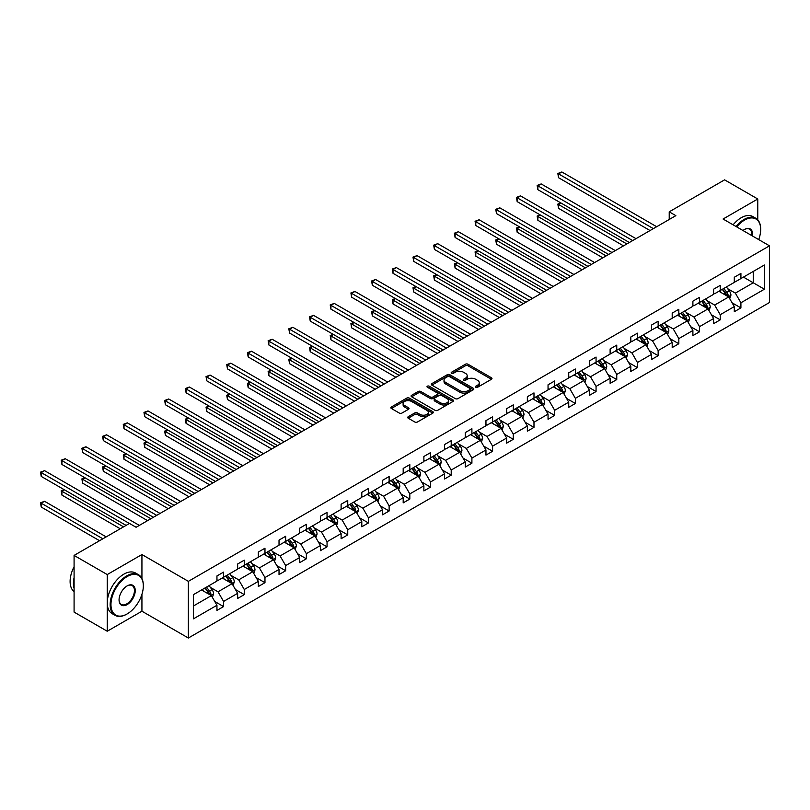 <?xml version="1.0" encoding="UTF-8"?>
<svg xmlns="http://www.w3.org/2000/svg" width="810" height="810" viewBox="0 0 810 810"><rect width="100%" height="100%" fill="white"/><g stroke="black" fill="none" stroke-linecap="round" stroke-linejoin="round"><path stroke-width="1.21" d="M475.784 387.261A1.286 0.739 0 0 0 477.606 387.261L491.447 379.272A1.843 1.063 0 0 0 491.984 378.523A1.843 1.063 0 0 0 491.447 377.774L468.008 364.237A1.843 1.063 0 0 0 465.406 364.237L451.565 372.225A1.286 0.739 0 0 0 451.19 372.752A1.286 0.739 0 0 0 451.565 373.278A1.286 0.739 0 0 0 453.387 373.278L455.179 372.246A5.893 3.402 0 0 1 463.512 372.246L465.466 373.369A5.893 3.402 0 0 1 467.198 375.779A5.893 3.402 0 0 1 465.466 378.189L463.674 379.222A1.286 0.739 0 0 0 463.3 379.748A1.286 0.739 0 0 0 463.674 380.275A1.286 0.739 0 0 0 465.497 380.275L467.289 379.242A5.893 3.402 0 0 1 475.622 379.242L477.576 380.366A5.893 3.402 0 0 1 479.297 382.766A5.893 3.402 0 0 1 477.576 385.175L475.784 386.208A1.286 0.739 0 0 0 475.409 386.734A1.286 0.739 0 0 0 475.784 387.261L475.784 386.208M408.24 416.715A1.843 1.063 0 0 0 407.703 417.464A1.843 1.063 0 0 0 408.24 418.213L414.821 422.01A1.843 1.063 0 0 0 417.423 422.01L432.783 413.14A1.843 1.063 0 0 0 433.33 412.391A1.843 1.063 0 0 0 432.783 411.632L409.354 398.105A1.843 1.063 0 0 0 406.742 398.105L391.382 406.974A1.843 1.063 0 0 0 390.845 407.724A1.843 1.063 0 0 0 391.382 408.483L399.32 413.07A1.843 1.063 0 0 0 401.932 413.07L408.503 409.273A1.843 1.063 0 0 0 409.04 408.513A1.843 1.063 0 0 0 408.503 407.764L404.565 405.496A4.921 2.845 0 0 1 403.117 403.481A4.921 2.845 0 0 1 406.164 400.849A4.921 2.845 0 0 1 411.531 401.466L426.961 410.376A4.921 2.845 0 0 1 428.399 412.391A4.921 2.845 0 0 1 425.361 415.014A4.921 2.845 0 0 1 419.995 414.396L417.423 412.918A1.843 1.063 0 0 0 414.821 412.918L408.24 416.715L408.24 418.213M141.932 554.536L107.244 574.563L74.085 555.417L74.085 612.097L107.244 631.233L141.932 611.216L188.365 638.017L188.365 581.347L141.932 554.536L141.932 578.563M757.765 219.854L757.765 198.997L723.077 219.024L769.5 245.825L188.365 581.347M757.765 198.997L724.596 179.85L669.222 211.825L669.222 219.48M74.085 555.417L129.468 523.442L136.1 527.269L675.854 215.652L669.222 211.825M455.311 398.631A1.843 1.063 0 0 0 457.913 398.631L473.283 389.762A1.843 1.063 0 0 0 473.82 389.013A1.843 1.063 0 0 0 473.283 388.253L449.844 374.726A1.843 1.063 0 0 0 447.242 374.726L431.872 383.596A1.843 1.063 0 0 0 431.335 384.345A1.843 1.063 0 0 0 431.872 385.104L455.311 398.631M427.893 387.544A1.286 0.739 0 0 1 429.209 387.727L429.209 386.188L453.033 399.948A1.843 1.063 0 0 1 453.57 400.697A1.843 1.063 0 0 1 453.033 401.446L437.673 410.326A1.843 1.063 0 0 1 435.061 410.326L411.632 396.789L418.203 393.022L418.203 391.493L411.632 395.29A1.843 1.063 0 0 0 411.085 396.039A1.843 1.063 0 0 0 411.632 396.789L411.632 395.29M418.203 393.022A1.843 1.063 0 0 1 420.805 393.022L420.805 391.493A1.843 1.063 0 0 0 418.203 391.493M420.805 391.493L430.312 396.981A1.843 1.063 0 0 0 432.915 396.981L437.278 394.46A1.843 1.063 0 0 0 437.815 393.711A1.843 1.063 0 0 0 437.278 392.951L427.386 387.241A1.286 0.739 0 0 1 427.002 386.714A1.286 0.739 0 0 1 427.801 386.026A1.286 0.739 0 0 1 429.209 386.188M107.244 574.563L107.244 631.233M193.469 594.631L216.948 581.074L216.948 575.94L223.58 572.113L223.58 577.246L237.644 569.126L237.644 563.993L244.276 560.166L244.276 565.299L258.339 557.179L258.339 552.045L264.971 548.218L264.971 553.351L279.025 545.231L279.025 540.098L285.667 536.271L285.667 541.404L299.72 533.284L299.72 528.15L306.352 524.323L306.352 529.456L320.416 521.336L320.416 516.203L327.048 512.376L327.048 517.509L341.111 509.389L341.111 504.265L347.743 500.428L347.743 505.561L361.807 497.441L361.807 492.318L368.439 488.481L368.439 493.614L382.492 485.494L382.492 480.37L389.124 476.533L389.124 481.666L403.188 473.546L403.188 468.423L409.819 464.586L409.819 469.719L423.883 461.599L423.883 456.475L430.515 452.638L430.515 457.772L444.579 449.651L444.579 444.528L451.21 440.691L451.21 445.824L465.274 437.714L465.274 432.58L471.906 428.753L471.906 433.876L485.959 425.766L485.959 420.633L492.591 416.806L492.591 421.929L506.655 413.819L506.655 408.685L513.287 404.858L513.287 409.981L527.351 401.871L527.351 396.738L533.982 392.911L533.982 398.034L548.046 389.924L548.046 384.791L554.678 380.963L554.678 386.087L568.731 377.976L568.731 372.843L575.363 369.016L575.363 374.139L589.427 366.029L589.427 360.895L596.059 357.068L596.059 362.202L610.122 354.081L610.122 348.948L616.754 345.121L616.754 350.254L630.818 342.134L630.818 337L637.45 333.173L637.45 338.307L651.513 330.186L651.513 325.053L658.145 321.226L658.145 326.359L672.199 318.239L672.199 313.106L678.831 309.278L678.831 314.412L692.894 306.291L692.894 301.158L699.526 297.331L699.526 302.464L713.59 294.344L713.59 289.21L720.222 285.383L720.222 290.517L734.285 282.396L734.285 277.263L740.917 273.436L740.917 278.569L764.397 265.012L764.397 289.21L740.917 302.768L740.917 307.901L734.285 311.728L734.285 306.595L720.222 314.715L720.222 319.849L713.59 323.676L713.59 318.543L699.526 326.663L699.526 331.796L692.894 335.623L692.894 330.49L678.831 338.61L678.831 343.744L672.199 347.571L672.199 342.438L658.145 350.558L658.145 355.691L651.513 359.518L651.513 354.385L637.45 362.505L637.45 367.639L630.818 371.466L630.818 366.333L616.754 374.453L616.754 379.586L610.122 383.413L610.122 378.28L596.059 386.4L596.059 391.534L589.427 395.361L589.427 390.228L575.363 398.348L575.363 403.471L568.731 407.308L568.731 402.175L554.678 410.295L554.678 415.419L548.046 419.256L548.046 414.123L533.982 422.243L533.982 427.366L527.351 431.203L527.351 426.07L513.287 434.19L513.287 439.314L506.655 443.151L506.655 438.018L492.591 446.138L492.591 451.261L485.959 455.099L485.959 449.965L471.906 458.085L471.906 463.209L465.274 467.046L465.274 461.913L451.21 470.033L451.21 475.156L444.579 478.983L444.579 473.86L430.515 481.97L430.515 487.104L423.883 490.931L423.883 485.808L409.819 493.918L409.819 499.051L403.188 502.878L403.188 497.755L389.124 505.865L389.124 510.999L382.492 514.826L382.492 509.703L368.439 517.813L368.439 522.946L361.807 526.773L361.807 521.65L347.743 529.76L347.743 534.894L341.111 538.721L341.111 533.598L327.048 541.708L327.048 546.841L320.416 550.668L320.416 545.535L306.352 553.655L306.352 558.789L299.72 562.616L299.72 557.482L285.667 565.603L285.667 570.736L279.025 574.563L279.025 569.43L264.971 577.55L264.971 582.684L258.339 586.511L258.339 581.378L244.276 589.498L244.276 594.631L237.644 598.458L237.644 593.325L223.58 601.445L223.58 606.579L216.948 610.406L216.948 605.272L193.469 618.83L193.469 594.631M188.365 638.017L769.5 302.505L769.5 245.825M222.254 578.016L232.075 583.676L218.011 591.796L210.337 587.361M218.011 591.796L223.58 601.445M232.075 583.676L237.644 593.325M216.948 579.849L218.011 580.466L223.58 577.246M242.949 566.068L252.76 571.728L238.707 579.849L231.022 575.414M238.707 579.849L244.276 589.498M252.76 571.728L258.339 581.378M237.644 567.901L238.707 568.519L244.276 565.299M263.645 554.121L273.456 559.781L259.402 567.901L251.718 563.466M259.402 567.901L264.971 577.55M273.456 559.781L279.025 569.43M258.339 555.954L259.402 556.571L264.971 553.351M284.34 542.173L294.151 547.833L280.088 555.954L272.413 551.519M280.088 555.954L285.667 565.603M294.151 547.833L299.72 557.482M279.025 544.006L280.088 544.624L285.667 541.404M305.026 530.226L314.847 535.886L300.783 544.006L293.109 539.571M300.783 544.006L306.352 553.655M314.847 535.886L320.416 545.535M299.72 532.059L300.783 532.676L306.352 529.456M325.721 518.279L335.542 523.938L321.479 532.059L313.804 527.624M321.479 532.059L327.048 541.708M335.542 523.938L341.111 533.598M320.416 520.111L321.479 520.729L327.048 517.509M346.417 506.331L356.228 511.991L342.174 520.111L334.49 515.676M342.174 520.111L347.743 529.76M356.228 511.991L361.807 521.65M341.111 508.164L342.174 508.781L347.743 505.561M367.112 494.383L376.923 500.053L362.86 508.164L355.185 503.739M362.86 508.164L368.439 517.813M376.923 500.053L382.492 509.703M361.807 496.216L362.86 496.834L368.439 493.614M387.798 482.436L397.619 488.106L383.555 496.216L375.88 491.791M383.555 496.216L389.124 505.865M397.619 488.106L403.188 497.755M382.492 484.269L383.555 484.886L389.124 481.666M408.493 470.488L418.314 476.158L404.251 484.269L396.576 479.844M404.251 484.269L409.819 493.918M418.314 476.158L423.883 485.808M403.188 472.321L404.251 472.939L409.819 469.719M429.189 458.541L439 464.211L424.946 472.321L417.261 467.897M424.946 472.321L430.515 481.97M439 464.211L444.579 473.86M423.883 460.374L424.946 460.991L430.515 457.772M449.884 446.593L459.695 452.263L445.642 460.374L437.957 455.949M445.642 460.374L451.21 470.033M459.695 452.263L465.274 461.913M444.579 448.426L445.642 449.044L451.21 445.824M470.58 434.646L480.391 440.316L466.327 448.426L458.652 444.001M466.327 448.426L471.906 458.085M480.391 440.316L485.959 449.965M465.274 436.479L466.327 437.096L471.906 433.876M491.265 422.699L501.086 428.368L487.023 436.489L479.348 432.054M487.023 436.489L492.591 446.138M501.086 428.368L506.655 438.018M485.959 424.541L487.023 425.149L492.591 421.929M511.96 410.751L521.782 416.421L507.718 424.541L500.043 420.106M507.718 424.541L513.287 434.19M521.782 416.421L527.351 426.07M506.655 412.594L507.718 413.201L513.287 409.981M532.656 398.803L542.467 404.474L528.414 412.594L520.729 408.159M528.414 412.594L533.982 422.243M542.467 404.474L548.046 414.123M527.351 400.646L528.414 401.254L533.982 398.034M553.351 386.856L563.163 392.526L549.099 400.646L541.424 396.212M549.099 400.646L554.678 410.295M563.163 392.526L568.731 402.175M548.046 388.699L549.099 389.306L554.678 386.087M574.037 374.908L583.858 380.578L569.794 388.699L562.12 384.264M569.794 388.699L575.363 398.348M583.858 380.578L589.427 390.228M568.731 376.751L569.794 377.359L575.363 374.139M594.732 362.961L604.554 368.631L590.49 376.751L582.815 372.317M590.49 376.751L596.059 386.4M604.554 368.631L610.122 378.28M589.427 364.804L590.49 365.411L596.059 362.202M615.428 351.013L625.239 356.683L611.185 364.804L603.501 360.369M611.185 364.804L616.754 374.453M625.239 356.683L630.818 366.333M610.122 352.856L611.185 353.464L616.754 350.254M636.123 339.066L645.934 344.736L631.881 352.856L624.196 348.421M631.881 352.856L637.45 362.505M645.934 344.736L651.513 354.385M630.818 340.909L631.881 341.516L637.45 338.307M656.819 327.118L666.63 332.788L652.566 340.909L644.892 336.474M652.566 340.909L658.145 350.558M666.63 332.788L672.199 342.438M651.513 328.961L652.566 329.569L658.145 326.359M677.504 315.171L687.326 320.841L673.262 328.961L665.587 324.526M673.262 328.961L678.831 338.61M687.326 320.841L692.894 330.49M672.199 317.014L673.262 317.621L678.831 314.412M698.2 303.224L708.021 308.893L693.957 317.014L686.283 312.579M693.957 317.014L699.526 326.663M708.021 308.893L713.59 318.543M692.894 305.066L693.957 305.674L699.526 302.464M718.895 291.276L728.706 296.946L714.653 305.066L706.968 300.632M714.653 305.066L720.222 314.715M728.706 296.946L734.285 306.595M713.59 293.119L714.653 293.726L720.222 290.517M743.438 277.111L753.249 282.781L735.338 293.119L727.663 288.684M735.338 293.119L740.917 302.768M764.397 289.21L753.249 282.781L753.249 271.441L764.397 265.012M734.285 281.171L735.338 281.779L740.917 278.569M193.469 605.961L211.38 595.623L201.558 589.963M211.38 595.623L216.948 605.272M732.088 302.808L740.917 307.901M711.403 314.756L720.222 319.849M690.707 326.703L699.526 331.796M670.012 338.651L678.831 343.744M649.316 350.598L658.145 355.691M628.631 362.546L637.45 367.639M607.935 374.493L616.754 379.586M587.24 386.441L596.059 391.534M566.544 398.388L575.363 403.471M545.849 410.326L554.678 415.419M525.163 422.273L533.982 427.366M504.468 434.221L513.287 439.314M483.772 446.168L492.591 451.261M463.077 458.116L471.906 463.209M442.392 470.063L451.21 475.156M421.696 482.011L430.515 487.104M401.001 493.958L409.819 499.051M380.305 505.906L389.124 510.999M359.61 517.853L368.439 522.946M338.924 529.801L347.743 534.894M318.229 541.748L327.048 546.841M297.533 553.696L306.352 558.789M276.838 565.643L285.667 570.736M256.152 577.591L264.971 582.684M235.457 589.538L244.276 594.631M214.761 601.486L223.58 606.579M141.932 611.216L141.932 594.287M476.3 387.443L477.576 386.704A5.893 3.402 0 0 0 479.297 384.304L479.297 382.766M467.198 375.779L467.198 377.308A5.893 3.402 0 0 1 465.466 379.718L464.191 380.457M491.417 379.293L468.008 365.776A1.843 1.063 0 0 0 465.406 365.776L452.081 373.461M473.253 389.772L449.844 376.255A1.843 1.063 0 0 0 447.242 376.255L431.902 385.115L431.872 383.596M470.023 389.539A1.286 0.739 0 0 0 470.397 389.013A1.286 0.739 0 0 0 470.023 388.486L449.449 376.609A1.286 0.739 0 0 0 447.626 376.609L445.743 377.693A5.893 3.402 0 0 0 444.012 380.103A5.893 3.402 0 0 0 445.743 382.502L459.807 390.623A5.893 3.402 0 0 0 468.139 390.623L470.023 389.539L470.023 391.068A1.286 0.739 0 0 0 470.397 390.541L470.397 389.013M444.012 380.103L444.012 381.632A5.893 3.402 0 0 0 445.743 384.041L445.743 382.502M470.023 391.068L468.139 392.161A5.893 3.402 0 0 1 459.807 392.161L445.743 384.041M420.805 393.022L430.312 398.51A1.843 1.063 0 0 0 432.915 398.51L437.278 395.989A1.843 1.063 0 0 0 437.815 395.24L437.815 393.711M429.209 387.727L453.013 401.466M440.174 402.671A4.921 2.845 0 0 0 445.541 403.289A4.921 2.845 0 0 0 448.588 400.656A4.921 2.845 0 0 0 447.14 398.652L441.703 395.513A1.843 1.063 0 0 0 439.101 395.513L434.737 398.034A1.843 1.063 0 0 0 434.2 398.783A1.843 1.063 0 0 0 434.737 399.533L440.174 402.671L440.174 404.2A4.921 2.845 0 0 0 445.541 404.818A4.921 2.845 0 0 0 448.588 402.195L448.588 400.656M434.2 398.783L434.2 400.312A1.843 1.063 0 0 0 434.737 401.061L434.737 399.533M440.174 404.2L434.737 401.061M428.399 412.391L428.399 413.92A4.921 2.845 0 0 1 425.361 416.542A4.921 2.845 0 0 1 419.995 415.935L417.423 414.447A1.843 1.063 0 0 0 414.821 414.447L408.27 418.223M403.117 403.481L403.117 405.01A4.921 2.845 0 0 0 404.565 407.025L404.565 405.496M408.483 409.283L404.565 407.025M432.763 413.151L409.354 399.634A1.843 1.063 0 0 0 406.742 399.634L391.402 408.493L391.382 406.974M729.719 298.698L730.934 295.174A4.971 2.865 -120 0 0 729.354 290.942L726.378 286.963M721.032 292.511L719.746 290.79M561.087 203.077L558.566 204.535L558.566 208.362L623.518 245.865M727.977 296.521L728.251 295.387A4.971 2.865 -120 0 0 726.833 292.39L723.856 288.421M722.611 289.14L725.881 293.514A2.531 1.458 60 0 1 726.347 294.283L728.251 295.387M722.257 289.332L725.244 293.311A4.971 2.865 60 0 1 726.479 295.66M558.566 208.362L557.827 204.11L626.839 243.952M557.827 204.11L560.793 202.905M653.366 228.633L558.566 173.897L561.877 171.983L656.677 226.719M650.045 230.546L558.566 177.724L558.566 173.897L557.827 173.482L561.877 171.983M558.566 177.724L557.827 173.482M758.697 239.588A22.883 13.213 120 0 0 760.681 229.473A22.883 13.213 120 0 0 744.491 220.138A22.883 13.213 120 0 0 736.736 226.911M736.037 226.506A23.45 13.537 -60 0 1 744.096 219.439A23.45 13.537 -60 0 1 755.821 218.285A23.45 13.537 -60 0 1 760.681 229.017A23.45 13.537 -60 0 1 760.681 229.25M742.983 230.516A11.441 6.612 -60 0 1 744.491 229.473L744.491 229.473A11.441 6.612 -60 0 1 752.439 235.983M733.121 224.826A23.45 13.537 -60 0 1 741.18 217.758A23.45 13.537 -60 0 1 752.905 216.594L755.821 218.285M751.7 235.548A10.884 6.277 120 0 0 749.533 229.169A10.884 6.277 120 0 0 744.299 229.594M126.745 614.162L127.15 613.929A22.883 13.213 120 0 0 143.329 585.903A22.883 13.213 120 0 0 127.15 576.558A22.883 13.213 120 0 0 110.96 604.584A22.883 13.213 120 0 0 127.15 613.929L126.745 614.162A23.45 13.537 -60 0 1 115.02 615.317A23.45 13.537 -60 0 1 111.426 596.535A23.45 13.537 -60 0 1 126.745 575.87A23.45 13.537 -60 0 1 138.469 574.705A23.45 13.537 -60 0 1 143.329 585.438A23.45 13.537 -60 0 1 143.329 585.671M127.15 604.584A11.441 6.612 -60 0 1 119.06 599.916A11.441 6.612 -60 0 1 127.15 585.903L127.15 585.903A11.441 6.612 -60 0 1 135.24 590.571A11.441 6.612 -60 0 1 127.15 604.584M119.06 599.683A10.884 6.277 120 0 0 121.308 604.432A10.884 6.277 120 0 0 126.745 603.896A10.884 6.277 120 0 0 133.852 594.307A10.884 6.277 120 0 0 132.192 585.59A10.884 6.277 120 0 0 126.947 586.015M115.02 615.317L112.104 613.636A23.45 13.537 -60 0 1 108.51 594.844A23.45 13.537 -60 0 1 123.829 574.179A23.45 13.537 -60 0 1 135.553 573.024L138.469 574.705M74.085 588.354A23.45 13.537 -60 0 1 74.085 577.631M74.085 591.604A23.45 13.537 -60 0 1 74.085 566.716M709.023 310.645L710.249 307.122A4.971 2.865 -120 0 0 708.659 302.879L705.682 298.91M700.336 304.459L699.05 302.738M540.391 215.025L537.87 216.483L537.87 220.31L602.822 257.813M707.282 308.468L707.565 307.334A4.971 2.865 -120 0 0 706.138 304.337L703.161 300.368M701.916 301.087L705.196 305.461A2.531 1.458 60 0 1 705.652 306.231L707.565 307.334M701.571 301.279L704.548 305.259A4.971 2.865 60 0 1 705.783 307.608M537.87 220.31L537.141 216.057L606.143 255.899M537.141 216.057L540.098 214.852M688.328 322.593L689.553 319.069A4.971 2.865 -120 0 0 687.963 314.827L684.987 310.858M679.651 316.406L678.355 314.685M519.696 226.972L517.175 228.43L517.175 232.257L582.137 269.76M686.586 320.416L686.87 319.272A4.971 2.865 -120 0 0 685.442 316.285L682.465 312.316M681.22 313.035L684.501 317.409A2.531 1.458 60 0 1 684.956 318.178L686.87 319.272M680.876 313.227L683.853 317.206A4.971 2.865 60 0 1 685.088 319.555M517.175 232.257L516.446 228.005L585.448 267.847M516.446 228.005L519.402 226.8M632.671 240.58L537.87 185.844L541.181 183.931L635.992 238.666M629.36 242.494L537.87 189.672L537.87 185.844L537.141 185.429L541.181 183.931M537.87 189.672L537.141 185.429M611.975 252.528L517.175 197.792L520.496 195.878L615.296 250.614M608.664 254.441L517.175 201.619L517.175 197.792L516.446 197.377L520.496 195.878M517.175 201.619L516.446 197.377M667.642 334.53L668.857 331.017A4.971 2.865 -120 0 0 667.268 326.774L664.291 322.805M658.955 328.354L657.659 326.632M499 238.92L496.479 240.378L496.479 244.205L561.441 281.708M665.901 332.363L666.174 331.219A4.971 2.865 -120 0 0 664.747 328.232L661.77 324.253M660.525 324.982L663.805 329.356A2.531 1.458 60 0 1 664.271 330.126L666.174 331.219M660.18 325.175L663.157 329.154A4.971 2.865 60 0 1 664.403 331.503M496.479 244.205L495.75 239.952L564.752 279.794M495.75 239.952L498.707 238.748M591.29 264.475L496.479 209.739L499.8 207.826L594.601 262.561M587.969 266.389L496.479 213.567L496.479 209.739L495.75 209.314L499.8 207.826M496.479 213.567L495.75 209.314M646.947 346.477L648.162 342.954A4.971 2.865 -120 0 0 646.582 338.722L643.606 334.753M638.26 340.301L636.964 338.58M478.305 250.867L475.784 252.325L475.784 256.152L540.746 293.655M645.206 344.311L645.479 343.167A4.971 2.865 -120 0 0 644.061 340.18L641.085 336.201M639.839 336.919L643.11 341.304A2.531 1.458 60 0 1 643.575 342.073L645.479 343.167M639.485 337.122L642.472 341.101A4.971 2.865 60 0 1 643.707 343.45M475.784 256.152L475.055 251.9L544.067 291.742M475.055 251.9L478.022 250.695M570.594 276.423L475.784 221.687L479.105 219.773L573.905 274.509M567.273 278.336L475.784 225.514L475.784 221.687L475.055 221.262L479.105 219.773M475.784 225.514L475.055 221.262M626.251 358.425L627.477 354.901A4.971 2.865 -120 0 0 625.887 350.669L622.91 346.7M617.564 352.249L616.278 350.527M457.62 262.815L455.099 264.273L455.099 268.1L520.05 305.603M624.51 356.258L624.783 355.114A4.971 2.865 -120 0 0 623.366 352.127L620.389 348.148M619.144 348.867L622.424 353.251A2.531 1.458 60 0 1 622.88 354.021L624.783 355.114M618.799 349.069L621.776 353.049A4.971 2.865 60 0 1 623.012 355.398M455.099 268.1L454.369 263.847L523.371 303.689M454.369 263.847L457.326 262.642M549.899 288.37L455.099 233.634L458.409 231.721L553.22 286.457M546.578 290.284L455.099 237.462L455.099 233.634L454.369 233.209L458.409 231.721M455.099 237.462L454.369 233.209M605.556 370.373L606.781 366.849A4.971 2.865 -120 0 0 605.192 362.617L602.215 358.648M596.869 364.196L595.583 362.475M436.924 274.762L434.403 276.22L434.403 280.047L499.355 317.55M603.814 368.206L604.098 367.062A4.971 2.865 -120 0 0 602.67 364.075L599.694 360.096M598.448 360.815L601.729 365.199A2.531 1.458 60 0 1 602.184 365.968L604.098 367.062M598.104 361.017L601.081 364.996A4.971 2.865 60 0 1 602.316 367.345M434.403 280.047L433.674 275.795L502.676 315.637M433.674 275.795L436.63 274.59M529.203 300.318L434.403 245.582L437.714 243.668L532.524 298.404M525.892 302.231L434.403 249.409L434.403 245.582L433.674 245.157L437.714 243.668M434.403 249.409L433.674 245.157M584.871 382.32L586.086 378.796A4.971 2.865 -120 0 0 584.496 374.564L581.519 370.595M576.183 376.144L574.887 374.423M416.229 286.71L413.707 288.168L413.707 291.995L478.669 329.498M583.119 380.153L583.403 379.009A4.971 2.865 -120 0 0 581.975 376.022L578.998 372.043M577.753 372.762L581.033 377.136A2.531 1.458 60 0 1 581.489 377.906L583.403 379.009M577.409 372.964L580.385 376.944A4.971 2.865 60 0 1 581.631 379.293M413.707 291.995L412.978 287.742L481.98 327.584M412.978 287.742L415.935 286.537M508.508 312.265L413.707 257.529L417.028 255.616L511.829 310.351M505.197 314.179L413.707 261.357L413.707 257.529L412.978 257.104L417.028 255.616M413.707 261.357L412.978 257.104M564.175 394.267L565.39 390.744A4.971 2.865 -120 0 0 563.811 386.512L560.824 382.543M555.488 388.091L554.192 386.37M395.533 298.657L393.012 300.115L393.012 303.942L457.974 341.445M562.434 392.101L562.707 390.957A4.971 2.865 -120 0 0 561.289 387.97L558.303 383.991M557.057 384.709L560.338 389.083A2.531 1.458 60 0 1 560.803 389.853L562.707 390.957M556.713 384.912L559.69 388.891A4.971 2.865 60 0 1 560.935 391.24M393.012 303.942L392.283 299.69L461.285 339.532M392.283 299.69L395.24 298.485M487.822 324.213L393.012 269.477L396.333 267.563L491.133 322.299M484.501 326.126L393.012 273.304L393.012 269.477L392.283 269.052L396.333 267.563M393.012 273.304L392.283 269.052M543.48 406.215L544.695 402.692A4.971 2.865 -120 0 0 543.115 398.459L540.138 394.49M534.792 400.039L533.506 398.317M374.838 310.605L372.327 312.052L372.327 315.89L437.278 353.393M541.738 404.048L542.012 402.904A4.971 2.865 -120 0 0 540.594 399.917L537.617 395.938M536.372 396.657L539.642 401.031A2.531 1.458 60 0 1 540.108 401.8L542.012 402.904M536.017 396.859L539.004 400.839A4.971 2.865 60 0 1 540.24 403.188M372.327 315.89L371.587 311.637L440.599 351.479M371.587 311.637L374.554 310.433M467.127 336.16L372.327 281.424L375.637 279.511L470.438 334.246M463.806 338.074L372.327 285.252L372.327 281.424L371.587 280.999L375.637 279.511M372.327 285.252L371.587 280.999M522.784 418.162L524.009 414.639A4.971 2.865 -120 0 0 522.42 410.407L519.443 406.438M514.097 411.986L512.811 410.265M354.152 322.552L351.631 324L351.631 327.837L416.583 365.34M521.043 415.996L521.326 414.852A4.971 2.865 -120 0 0 519.899 411.865L516.922 407.886M515.676 408.604L518.957 412.978A2.531 1.458 60 0 1 519.413 413.748L521.326 414.852M515.332 408.807L518.309 412.786A4.971 2.865 60 0 1 519.544 415.135M351.631 327.837L350.902 323.585L419.904 363.427M350.902 323.585L353.859 322.38M446.431 348.108L351.631 293.372L354.942 291.458L449.752 346.194M443.121 350.021L351.631 297.199L351.631 293.372L350.902 292.947L354.942 291.458M351.631 297.199L350.902 292.947M502.089 430.11L503.314 426.587A4.971 2.865 -120 0 0 501.724 422.354L498.747 418.375M493.411 423.934L492.115 422.212M333.457 334.5L330.936 335.947L330.936 339.785L395.898 377.288M500.347 427.943L500.631 426.799A4.971 2.865 -120 0 0 499.203 423.812L496.226 419.833M494.981 420.552L498.261 424.926A2.531 1.458 60 0 1 498.717 425.695L500.631 426.799M494.637 420.755L497.613 424.734A4.971 2.865 60 0 1 498.849 427.072M330.936 339.785L330.207 335.532L399.208 375.374M330.207 335.532L333.163 334.327M425.736 360.055L330.936 305.319L334.257 303.406L429.057 358.142M422.425 361.969L330.936 309.147L330.936 305.319L330.207 304.894L334.257 303.406M330.936 309.147L330.207 304.894M481.403 442.058L482.618 438.534A4.971 2.865 -120 0 0 481.029 434.302L478.052 430.323M472.716 435.881L471.42 434.16M312.761 346.447L310.24 347.895L310.24 351.732L375.202 389.235M479.662 439.891L479.935 438.747A4.971 2.865 -120 0 0 478.507 435.76L475.531 431.781M474.285 432.5L477.566 436.873A2.531 1.458 60 0 1 478.032 437.643L479.935 438.747M473.941 432.702L476.918 436.681A4.971 2.865 60 0 1 478.163 439.02M310.24 351.732L309.511 347.48L378.513 387.312M309.511 347.48L312.468 346.275M405.051 372.003L310.24 317.267L313.561 315.353L408.361 370.089M401.73 373.916L310.24 321.094L310.24 317.267L309.511 316.842L313.561 315.353M310.24 321.094L309.511 316.842M460.708 454.005L461.923 450.481A4.971 2.865 -120 0 0 460.343 446.249L457.356 442.27M452.02 447.829L450.724 446.108M292.066 358.395L289.545 359.842L289.545 363.68L354.507 401.183M458.966 451.838L459.24 450.694A4.971 2.865 -120 0 0 457.822 447.707L454.845 443.728M453.6 444.447L456.87 448.821A2.531 1.458 60 0 1 457.336 449.591L459.24 450.694M453.246 444.649L456.222 448.629A4.971 2.865 60 0 1 457.468 450.967M289.545 363.68L288.816 359.427L357.828 399.259M288.816 359.427L291.782 358.222M384.355 383.95L289.545 329.214L292.866 327.301L387.666 382.036M381.034 385.864L289.545 333.042L289.545 329.214L288.816 328.789L292.866 327.301M289.545 333.042L288.816 328.789M440.012 465.952L441.237 462.429A4.971 2.865 -120 0 0 439.648 458.197L436.671 454.218M431.325 459.776L430.039 458.055M271.38 370.342L268.859 371.79L268.859 375.627L333.811 413.13M438.271 463.786L438.544 462.642A4.971 2.865 -120 0 0 437.127 459.655L434.15 455.676M432.904 456.394L436.175 460.768A2.531 1.458 60 0 1 436.641 461.538L438.544 462.642M432.56 456.597L435.537 460.576A4.971 2.865 60 0 1 436.772 462.915M268.859 375.627L268.13 371.375L337.132 411.207M268.13 371.375L271.087 370.17M363.66 395.898L268.859 341.162L272.17 339.248L366.981 393.984M360.339 397.811L268.859 344.989L268.859 341.162L268.13 340.737L272.17 339.248M268.859 344.989L268.13 340.737M419.317 477.9L420.542 474.376A4.971 2.865 -120 0 0 418.952 470.144L415.975 466.165M410.63 471.724L409.344 470.002M250.685 382.29L248.164 383.738L248.164 387.565L313.116 425.068M417.575 475.733L417.859 474.589A4.971 2.865 -120 0 0 416.431 471.602L413.454 467.623M412.209 468.342L415.49 472.716A2.531 1.458 60 0 1 415.945 473.485L417.859 474.589M411.865 468.544L414.841 472.513A4.971 2.865 60 0 1 416.077 474.862M248.164 387.565L247.435 383.322L316.437 423.154M247.435 383.322L250.391 382.117M342.964 407.845L248.164 353.109L251.475 351.196L346.285 405.921M339.653 409.759L248.164 356.937L248.164 353.109L247.435 352.684L251.475 351.196M248.164 356.937L247.435 352.684M398.621 489.847L399.846 486.324A4.971 2.865 -120 0 0 398.257 482.092L395.28 478.113M389.944 483.671L388.648 481.95M229.989 394.237L227.468 395.685L227.468 399.512L292.43 437.015M396.88 487.681L397.163 486.537A4.971 2.865 -120 0 0 395.736 483.55L392.759 479.571M391.513 480.289L394.794 484.663A2.531 1.458 60 0 1 395.25 485.433L397.163 486.537M391.169 480.492L394.146 484.461A4.971 2.865 60 0 1 395.381 486.81M227.468 399.512L226.739 395.27L295.741 435.102M226.739 395.27L229.696 394.065M322.269 419.793L227.468 365.057L230.789 363.143L325.59 417.869M318.958 421.706L227.468 368.884L227.468 365.057L226.739 364.632L230.789 363.143M227.468 368.884L226.739 364.632M377.936 501.795L379.151 498.272A4.971 2.865 -120 0 0 377.571 494.039L374.584 490.06M369.249 495.619L367.953 493.887M209.294 406.175L206.773 407.632L206.773 411.46L271.735 448.963M376.194 499.628L376.468 498.484A4.971 2.865 -120 0 0 375.05 495.497L372.063 491.518M370.818 492.237L374.099 496.611A2.531 1.458 60 0 1 374.564 497.38L376.468 498.484M370.474 492.44L373.45 496.408A4.971 2.865 60 0 1 374.696 498.757M206.773 411.46L206.044 407.217L275.046 447.049M206.044 407.217L209 406.012M301.583 431.74L206.773 377.004L210.094 375.091L304.894 429.816M298.262 433.654L206.773 380.832L206.773 377.004L206.044 376.579L210.094 375.091M206.773 380.832L206.044 376.579M357.24 513.742L358.455 510.219A4.971 2.865 -120 0 0 356.876 505.987L353.899 502.008M348.553 507.566L347.267 505.835M188.598 418.122L186.087 419.58L186.087 423.407L251.039 460.91M355.499 511.576L355.772 510.432A4.971 2.865 -120 0 0 354.355 507.445L351.378 503.466M350.133 504.184L353.403 508.558A2.531 1.458 60 0 1 353.869 509.328L355.772 510.432M349.778 504.387L352.765 508.356A4.971 2.865 60 0 1 354 510.705M186.087 423.407L185.348 419.165L254.36 458.997M185.348 419.165L188.315 417.96M280.888 443.677L186.087 388.952L189.398 387.028L284.199 441.764M277.567 445.601L186.087 392.779L186.087 388.952L185.348 388.527L189.398 387.028M186.087 392.779L185.348 388.527M336.545 525.69L337.77 522.167A4.971 2.865 -120 0 0 336.18 517.934L333.204 513.955M327.858 519.514L326.572 517.782M167.913 430.069L165.392 431.527L165.392 435.355L230.344 472.858M334.803 523.523L335.087 522.379A4.971 2.865 -120 0 0 333.659 519.392L330.683 515.413M329.437 516.132L332.718 520.506A2.531 1.458 60 0 1 333.173 521.275L335.087 522.379M329.093 516.334L332.07 520.303A4.971 2.865 60 0 1 333.305 522.653M165.392 435.355L164.663 431.112L233.665 470.944M164.663 431.112L167.619 429.908M260.192 455.625L165.392 400.899L168.703 398.976L263.513 453.711M256.881 457.549L165.392 404.727L165.392 400.899L164.663 400.474L168.703 398.976M165.392 404.727L164.663 400.474M315.849 537.637L317.075 534.114A4.971 2.865 -120 0 0 315.485 529.882L312.508 525.903M307.172 531.461L305.876 529.73M147.218 442.017L144.696 443.475L144.696 447.302L209.658 484.805M314.108 535.471L314.391 534.327A4.971 2.865 -120 0 0 312.964 531.34L309.987 527.361M308.742 528.079L312.022 532.453A2.531 1.458 60 0 1 312.478 533.223L314.391 534.327M308.397 528.282L311.374 532.251A4.971 2.865 60 0 1 312.609 534.6M144.696 447.302L143.967 443.06L212.969 482.892M143.967 443.06L146.924 441.855M239.497 467.572L144.696 412.847L148.007 410.923L242.818 465.659M236.186 469.496L144.696 416.674L144.696 412.847L143.967 412.422L148.007 410.923M144.696 416.674L143.967 412.422M295.164 549.585L296.379 546.062A4.971 2.865 -120 0 0 294.789 541.829L291.813 537.85M286.477 543.409L285.181 541.677M126.522 453.964L124.001 455.423L124.001 459.25L188.963 496.753M293.423 547.418L293.696 546.274A4.971 2.865 -120 0 0 292.268 543.287L289.292 539.308M288.046 540.027L291.327 544.401A2.531 1.458 60 0 1 291.782 545.171L293.696 546.274M287.702 540.229L290.679 544.198A4.971 2.865 60 0 1 291.924 546.547M124.001 459.25L123.272 454.997L192.274 494.839M123.272 454.997L126.228 453.802M218.811 479.52L124.001 424.784L127.322 422.871L222.122 477.606M215.49 481.434L124.001 428.622L124.001 424.784L123.272 424.369L127.322 422.871M124.001 428.622L123.272 424.369M274.468 561.533L275.683 558.009A4.971 2.865 -120 0 0 274.104 553.777L271.117 549.798M265.781 555.356L264.485 553.625M105.826 465.912L103.305 467.37L103.305 471.197L168.267 508.7M272.727 559.366L273 558.222A4.971 2.865 -120 0 0 271.583 555.225L268.606 551.256M267.361 551.974L270.631 556.348A2.531 1.458 60 0 1 271.097 557.118L273 558.222M267.006 552.177L269.983 556.146A4.971 2.865 60 0 1 271.228 558.495M103.305 471.197L102.576 466.945L171.588 506.787M102.576 466.945L105.543 465.75M198.116 491.467L103.305 436.732L106.626 434.818L201.427 489.554M194.795 493.381L103.305 440.569L103.305 436.732L102.576 436.317L106.626 434.818M103.305 440.569L102.576 436.317M253.773 573.48L254.998 569.956A4.971 2.865 -120 0 0 253.409 565.724L250.432 561.745M245.086 567.304L243.8 565.572M85.141 477.859L82.62 479.317L82.62 483.145L147.572 520.648M252.031 571.303L252.305 570.169A4.971 2.865 -120 0 0 250.887 567.172L247.911 563.203M246.665 563.922L249.936 568.296A2.531 1.458 60 0 1 250.401 569.065L252.305 570.169M246.321 564.124L249.298 568.094A4.971 2.865 60 0 1 250.533 570.442M82.62 483.145L81.891 478.892L150.893 518.734M81.891 478.892L84.847 477.697M177.42 503.415L82.62 448.679L85.931 446.766L180.741 501.501M174.099 505.329L82.62 452.517L82.62 448.679L81.891 448.264L85.931 446.766M82.62 452.517L81.891 448.264M233.077 585.428L234.303 581.904A4.971 2.865 -120 0 0 232.713 577.672L229.736 573.693M224.39 579.241L223.104 577.52M64.446 489.807L61.924 491.265L61.924 495.092L120.245 528.768M231.336 583.251L231.619 582.117A4.971 2.865 -120 0 0 230.192 579.12L227.215 575.151M225.97 575.87L229.25 580.244A2.531 1.458 60 0 1 229.706 581.013L231.619 582.117M225.625 576.072L228.602 580.041A4.971 2.865 60 0 1 229.837 582.39M61.924 495.092L61.195 490.84L123.566 526.854M61.195 490.84L64.152 489.645M156.725 515.362L61.924 460.627L65.235 458.713L160.046 513.449M153.414 517.276L61.924 464.464L61.924 460.627L61.195 460.212L65.235 458.713M61.924 464.464L61.195 460.212M212.382 597.375L213.607 593.851A4.971 2.865 -120 0 0 212.017 589.619L209.041 585.64M203.705 591.189L202.409 589.467M106.191 536.888L44.55 501.299L41.229 503.212L41.229 507.04L99.559 540.715M210.64 595.198L210.924 594.064A4.971 2.865 -120 0 0 209.496 591.067L206.52 587.098M205.274 587.817L208.555 592.191A2.531 1.458 60 0 1 209.01 592.96L210.924 594.064M204.93 588.009L207.907 591.988A4.971 2.865 60 0 1 209.142 594.337M41.229 507.04L40.5 502.787L102.87 538.802M40.5 502.787L44.55 501.299M129.397 523.483L41.229 472.574L44.55 470.661L139.35 525.396M126.087 525.396L41.229 476.412L41.229 472.574L40.5 472.159L44.55 470.661M41.229 476.412L40.5 472.159M477.576 386.704L477.576 385.175M463.674 380.275L463.674 379.222M465.466 379.718L465.466 378.189M451.565 373.278L451.565 372.225M465.406 365.776L465.406 364.237M468.008 365.776L468.008 364.237M491.447 379.272L491.447 377.774M447.242 376.255L447.242 374.726M449.844 376.255L449.844 374.726M473.283 389.762L473.283 388.253M459.807 392.161L459.807 390.623M468.139 392.161L468.139 390.623M430.312 398.51L430.312 396.981M432.915 398.51L432.915 396.981M437.278 395.989L437.278 394.46M453.033 401.446L453.033 399.948M414.821 414.447L414.821 412.918M417.423 414.447L417.423 412.918M419.995 415.935L419.995 414.396M408.503 409.273L408.503 407.764M406.742 399.634L406.742 398.105M409.354 399.634L409.354 398.105M432.783 413.14L432.783 411.632M728.352 296.743L730.904 295.265M726.833 292.39L729.354 290.942M723.826 294.131L725.244 293.311M707.656 308.691L710.208 307.213M706.138 304.337L708.659 302.879M703.131 306.079L704.548 305.259M686.961 320.638L689.523 319.16M685.442 316.285L687.963 314.827M682.435 318.026L683.853 317.206M666.276 332.586L668.827 331.108M664.747 328.232L667.268 326.774M661.75 329.974L663.157 329.154M645.58 344.533L648.132 343.055M644.061 340.18L646.582 338.722M641.054 341.911L642.472 341.101M624.885 356.481L627.436 355.003M623.366 352.127L625.887 350.669M620.359 353.859L621.776 353.049M604.189 368.418L606.751 366.95M602.67 364.075L605.192 362.617M599.663 365.806L601.081 364.996M583.504 380.366L586.055 378.898M581.975 376.022L584.496 374.564M578.978 377.754L580.385 376.944M562.808 392.313L565.36 390.845M561.289 387.97L563.811 386.512M558.282 389.701L559.69 388.891M542.113 404.261L544.664 402.793M540.594 399.917L543.115 398.459M537.587 401.649L539.004 400.839M521.417 416.208L523.969 414.74M519.899 411.865L522.42 410.407M516.891 413.596L518.309 412.786M500.722 428.156L503.283 426.688M499.203 423.812L501.724 422.354M496.196 425.544L497.613 424.734M480.036 440.103L482.588 438.635M478.507 435.76L481.029 434.302M475.51 437.491L476.918 436.681M459.341 452.051L461.892 450.583M457.822 447.707L460.343 446.249M454.815 449.439L456.222 448.629M438.645 463.998L441.197 462.53M437.127 459.655L439.648 458.197M434.119 461.386L435.537 460.576M417.95 475.946L420.511 474.478M416.431 471.602L418.952 470.144M413.424 473.334L414.841 472.513M397.264 487.893L399.816 486.425M395.736 483.55L398.257 482.092M392.739 485.281L394.146 484.461M376.569 499.841L379.12 498.373M375.05 495.497L377.571 494.039M372.043 497.229L373.45 496.408M355.873 511.788L358.425 510.31M354.355 507.445L356.876 505.987M351.348 509.176L352.765 508.356M335.178 523.736L337.729 522.258M333.659 519.392L336.18 517.934M330.652 521.124L332.07 520.303M314.483 535.683L317.044 534.205M312.964 531.34L315.485 529.882M309.957 533.071L311.374 532.251M293.797 547.631L296.349 546.153M292.268 543.287L294.789 541.829M289.271 545.019L290.679 544.198M273.102 559.578L275.653 558.1M271.583 555.225L274.104 553.777M268.576 556.966L269.983 556.146M252.406 571.526L254.958 570.048M250.887 567.172L253.409 565.724M247.88 568.914L249.298 568.094M231.711 583.473L234.272 581.995M230.192 579.12L232.713 577.672M227.185 580.861L228.602 580.041M211.025 595.421L213.577 593.943M209.496 591.067L212.017 589.619M206.499 592.809L207.907 591.988"/></g></svg>
